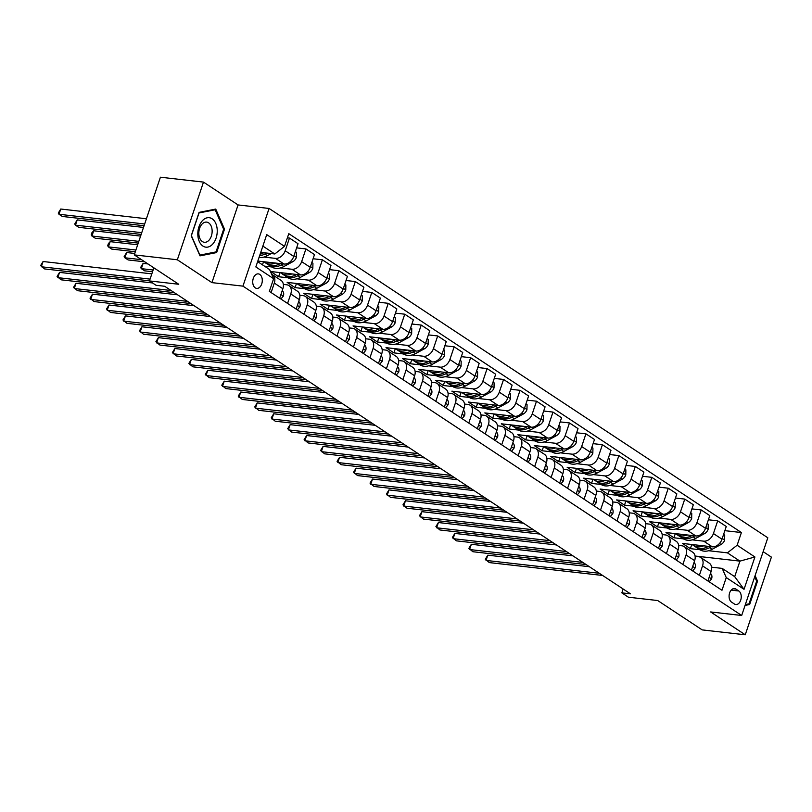 <?xml version="1.0" encoding="UTF-8"?>
<svg xmlns="http://www.w3.org/2000/svg" width="812" height="812" viewBox="0 0 812 812"><rect width="100%" height="100%" fill="white"/><g stroke="black" fill="none" stroke-linecap="round" stroke-linejoin="round"><path stroke-width="1.22" d="M255.242 287.854A7.298 4.74 96.5 0 0 256.683 288.392A7.298 4.74 96.5 0 0 262.032 282.82A7.298 4.74 96.5 0 0 259.769 274.415A7.298 4.74 96.5 0 0 258.328 273.888A7.298 4.74 96.5 0 0 252.989 279.46A7.298 4.74 96.5 0 0 255.242 287.854M203.487 182.101L160.411 177.209L134.264 254.887L177.341 259.779L211.932 282.627L242.94 286.139L269.087 208.461L238.068 204.939L203.487 182.101L177.341 259.779M242.94 286.139L741.681 615.476L767.817 537.788L269.087 208.461M741.681 615.476L710.662 611.954L745.254 634.791L771.4 557.113L763.148 551.663M745.254 634.791L702.187 629.899L657.71 600.535L628.427 597.216L621.84 592.861L630.457 593.836L164.653 286.26L156.046 285.286L149.449 280.932L178.741 284.261L134.264 254.887M738.808 590.994L735.905 589.076A7.075 4.598 96.5 0 0 734.515 588.558A7.075 4.598 96.5 0 0 729.338 593.958A7.075 4.598 96.5 0 0 731.521 602.098L734.424 604.016A7.075 4.598 96.5 0 0 735.814 604.534A7.075 4.598 96.5 0 0 740.991 599.134A7.075 4.598 96.5 0 0 738.808 590.994L731.155 590.131M737.134 545.238L754.916 556.981L744.036 589.319L726.253 577.576L722.183 568.39L734.698 576.662L739.935 561.122L727.41 552.85L737.134 545.238L741.407 532.54L288.788 233.663L284.515 246.361L274.791 253.973L262.855 246.097M257.627 261.637L269.564 269.513L273.624 278.699L269.351 291.396L721.98 590.273L726.253 577.576M273.624 278.699L255.841 266.945L266.722 234.617L284.515 246.361M153.864 267.828L149.449 280.932M623.139 589.004L621.84 592.861M695.082 556.027L739.935 561.122L754.916 556.981M722.183 568.39L711.596 567.192M287.58 303.434L290.767 293.974A9.125 6.587 -56.6 0 0 288.91 285.57A9.125 6.587 -56.6 0 0 286.707 284.789L283.347 284.403M304.053 314.315L307.24 304.845A9.125 6.587 -56.6 0 0 305.373 296.451A9.125 6.587 -56.6 0 0 303.18 295.669L299.821 295.284M320.527 325.186L323.714 315.726A9.125 6.587 -56.6 0 0 321.846 307.322A9.125 6.587 -56.6 0 0 319.644 306.54L316.294 306.165M337 336.067L340.187 326.597A9.125 6.587 -56.6 0 0 338.32 318.202A9.125 6.587 -56.6 0 0 336.117 317.421L332.758 317.035M353.464 346.937L356.651 337.477A9.125 6.587 -56.6 0 0 354.793 329.073A9.125 6.587 -56.6 0 0 352.591 328.292L349.231 327.916M369.937 357.818L373.124 348.348A9.125 6.587 -56.6 0 0 371.257 339.954A9.125 6.587 -56.6 0 0 369.064 339.172L365.704 338.787M386.41 368.689L389.598 359.229A9.125 6.587 -56.6 0 0 387.73 350.835A9.125 6.587 -56.6 0 0 385.527 350.043L382.178 349.667M402.884 379.569L406.071 370.099A9.125 6.587 -56.6 0 0 404.203 361.705A9.125 6.587 -56.6 0 0 402.001 360.924L398.641 360.538M419.347 390.44L422.534 380.98A9.125 6.587 -56.6 0 0 420.677 372.586A9.125 6.587 -56.6 0 0 418.474 371.794L415.115 371.419M435.821 401.321L439.008 391.851A9.125 6.587 -56.6 0 0 437.14 383.457A9.125 6.587 -56.6 0 0 434.948 382.675L431.588 382.29M452.294 412.202L455.481 402.732A9.125 6.587 -56.6 0 0 453.614 394.338A9.125 6.587 -56.6 0 0 451.411 393.546L448.062 393.17M468.768 423.072L471.955 413.612A9.125 6.587 -56.6 0 0 470.087 405.208A9.125 6.587 -56.6 0 0 467.885 404.427L464.525 404.041M485.231 433.953L488.418 424.483A9.125 6.587 -56.6 0 0 486.561 416.089A9.125 6.587 -56.6 0 0 484.358 415.308L480.998 414.922M501.704 444.824L504.891 435.364A9.125 6.587 -56.6 0 0 503.024 426.96A9.125 6.587 -56.6 0 0 500.831 426.178L497.472 425.803M518.178 455.705L521.365 446.235A9.125 6.587 -56.6 0 0 519.497 437.841A9.125 6.587 -56.6 0 0 517.295 437.059L513.945 436.673M534.651 466.575L537.838 457.115A9.125 6.587 -56.6 0 0 535.971 448.711A9.125 6.587 -56.6 0 0 533.768 447.93L530.409 447.554M551.115 477.456L554.302 467.986A9.125 6.587 -56.6 0 0 552.444 459.592A9.125 6.587 -56.6 0 0 550.242 458.81L546.882 458.425M567.588 488.327L570.775 478.867A9.125 6.587 -56.6 0 0 568.907 470.473A9.125 6.587 -56.6 0 0 566.715 469.681L563.355 469.306M584.061 499.207L587.249 489.737A9.125 6.587 -56.6 0 0 585.381 481.343A9.125 6.587 -56.6 0 0 583.178 480.562L579.829 480.176M600.535 510.078L603.722 500.618A9.125 6.587 -56.6 0 0 601.854 492.224A9.125 6.587 -56.6 0 0 599.652 491.433L596.292 491.057M616.998 520.959L620.185 511.489A9.125 6.587 -56.6 0 0 618.328 503.095A9.125 6.587 -56.6 0 0 616.125 502.313L612.766 501.928M633.472 531.84L636.659 522.37A9.125 6.587 -56.6 0 0 634.791 513.976A9.125 6.587 -56.6 0 0 632.599 513.184L629.239 512.808M649.945 542.71L653.132 533.251A9.125 6.587 -56.6 0 0 651.265 524.846A9.125 6.587 -56.6 0 0 649.062 524.065L645.713 523.679M666.419 553.591L669.606 544.121A9.125 6.587 -56.6 0 0 667.738 535.727A9.125 6.587 -56.6 0 0 665.535 534.946L662.176 534.56M682.882 564.462L686.069 555.002A9.125 6.587 -56.6 0 0 684.212 546.598A9.125 6.587 -56.6 0 0 682.009 545.816L678.649 545.441M699.355 575.343L702.542 565.873A9.125 6.587 -56.6 0 0 700.675 557.479A9.125 6.587 -56.6 0 0 698.482 556.697L695.123 556.311M691.773 544.487L690.373 548.648L699.903 549.734M708.663 550.729L727.41 552.85M690.373 548.648L682.466 543.431L712.276 546.811A9.125 6.587 -56.6 0 0 721.99 539.198L726.263 526.491L717.696 520.837L708.389 519.781M675.3 533.606L673.899 537.777L683.43 538.853M692.189 539.848L703.71 541.157A9.125 6.587 -56.6 0 0 713.423 533.545L717.696 520.837M673.899 537.777L665.992 532.55L695.803 535.94A9.125 6.587 -56.6 0 0 705.516 528.318L709.789 515.62L701.233 509.966L691.925 508.901M658.837 522.735L657.436 526.897L666.957 527.983M675.716 528.977L687.236 530.277A9.125 6.587 -56.6 0 0 696.95 522.664L701.233 509.966M657.436 526.897L649.529 521.68L679.329 525.059A9.125 6.587 -56.6 0 0 689.043 517.447L693.326 504.739L684.76 499.086L675.452 498.03M642.363 511.854L640.962 516.016L650.483 517.102M659.242 518.097L670.763 519.406A9.125 6.587 -56.6 0 0 680.486 511.793L684.76 499.086M640.962 516.016L633.055 510.799L662.856 514.189A9.125 6.587 -56.6 0 0 672.58 506.566L676.853 493.869L668.286 488.215L658.979 487.149M625.89 500.984L624.489 505.145L634.02 506.221M642.769 507.216L654.289 508.525A9.125 6.587 -56.6 0 0 664.013 500.913L668.286 488.215M624.489 505.145L616.582 499.928L646.393 503.308A9.125 6.587 -56.6 0 0 656.106 495.696L660.379 482.988L651.813 477.334L642.505 476.279M609.416 490.103L608.015 494.264L617.546 495.35M626.306 496.345L637.826 497.654A9.125 6.587 -56.6 0 0 647.54 490.032L651.813 477.334M608.015 494.264L600.109 489.047L629.919 492.427A9.125 6.587 -56.6 0 0 639.633 484.815L643.906 472.117L635.349 466.453L626.042 465.398M592.953 479.232L591.552 483.394L601.073 484.47M609.832 485.464L621.353 486.774A9.125 6.587 -56.6 0 0 631.066 479.161L635.349 466.453M591.552 483.394L583.645 478.166L613.446 481.557A9.125 6.587 -56.6 0 0 623.159 473.944L627.443 461.236L618.876 455.583L609.568 454.527M576.479 468.351L575.079 472.513L584.599 473.599M593.359 474.594L604.879 475.903A9.125 6.587 -56.6 0 0 614.603 468.28L618.876 455.583M575.079 472.513L567.172 467.296L596.972 470.676A9.125 6.587 -56.6 0 0 606.696 463.063L610.969 450.366L602.402 444.702L593.095 443.646M560.006 457.471L558.605 461.642L568.136 462.718M576.885 463.713L588.406 465.022A9.125 6.587 -56.6 0 0 598.129 457.41L602.402 444.702M558.605 461.642L550.698 456.415L580.509 459.805A9.125 6.587 -56.6 0 0 590.222 452.182L594.496 439.485L585.929 433.831L576.621 432.776M543.532 446.6L542.132 450.761L551.663 451.848M560.422 452.842L571.942 454.152A9.125 6.587 -56.6 0 0 581.656 446.529L585.929 433.831M542.132 450.761L534.225 445.544L564.035 448.924A9.125 6.587 -56.6 0 0 573.749 441.312L578.022 428.604L569.466 422.95L560.158 421.895M527.069 435.719L525.668 439.891L535.189 440.967M543.949 441.961L555.469 443.271A9.125 6.587 -56.6 0 0 565.182 435.658L569.466 422.95M525.668 439.891L517.762 434.664L547.562 438.054A9.125 6.587 -56.6 0 0 557.276 430.431L561.559 417.733L552.992 412.08L543.685 411.024M510.596 424.849L509.195 429.01L518.716 430.096M527.475 431.091L538.995 432.39A9.125 6.587 -56.6 0 0 548.719 424.777L552.992 412.08M509.195 429.01L501.288 423.793L531.089 427.173A9.125 6.587 -56.6 0 0 540.812 419.56L545.085 406.853L536.519 401.199L527.211 400.143M494.122 413.968L492.722 418.129L502.252 419.215M511.002 420.21L522.522 421.519A9.125 6.587 -56.6 0 0 532.246 413.907L536.519 401.199M492.722 418.129L484.815 412.912L514.625 416.302A9.125 6.587 -56.6 0 0 524.339 408.68L528.612 395.982L520.045 390.328L510.738 389.263M477.649 403.097L476.248 407.259L485.779 408.345M494.538 409.339L506.059 410.639A9.125 6.587 -56.6 0 0 515.772 403.026L520.045 390.328M476.248 407.259L468.341 402.041L498.152 405.421A9.125 6.587 -56.6 0 0 507.865 397.809L512.139 385.101L503.582 379.448L494.275 378.392M461.186 392.216L459.785 396.378L469.306 397.464M478.065 398.459L489.585 399.768A9.125 6.587 -56.6 0 0 499.299 392.155L503.582 379.448M459.785 396.378L451.878 391.161L481.678 394.541A9.125 6.587 -56.6 0 0 491.392 386.928L495.675 374.23L487.109 368.567L477.801 367.511M444.712 381.346L443.311 385.507L452.832 386.583M461.592 387.578L473.112 388.887A9.125 6.587 -56.6 0 0 482.835 381.275L487.109 368.567M443.311 385.507L435.405 380.29L465.205 383.67A9.125 6.587 -56.6 0 0 474.929 376.057L479.202 363.35L470.635 357.696L461.328 356.641M428.239 370.465L426.838 374.626L436.369 375.712M445.118 376.707L456.638 378.016A9.125 6.587 -56.6 0 0 466.362 370.394L470.635 357.696M426.838 374.626L418.931 369.409L448.742 372.789A9.125 6.587 -56.6 0 0 458.455 365.177L462.728 352.479L454.162 346.815L444.854 345.76M411.765 359.594L410.364 363.756L419.895 364.832M428.655 365.826L440.175 367.136A9.125 6.587 -56.6 0 0 449.889 359.523L454.162 346.815M410.364 363.756L402.458 358.528L432.268 361.919A9.125 6.587 -56.6 0 0 441.982 354.306L446.255 341.598L437.698 335.945L428.391 334.889M395.302 348.713L393.901 352.875L403.422 353.961M412.181 354.956L423.702 356.265A9.125 6.587 -56.6 0 0 433.415 348.642L437.698 335.945M393.901 352.875L385.994 347.658L415.795 351.038A9.125 6.587 -56.6 0 0 425.508 343.425L429.792 330.728L421.225 325.064L411.917 324.008M378.828 337.833L377.428 342.004L386.948 343.08M395.708 344.075L407.228 345.384A9.125 6.587 -56.6 0 0 416.952 337.772L421.225 325.064M377.428 342.004L369.521 336.777L399.321 340.167A9.125 6.587 -56.6 0 0 409.045 332.544L413.318 319.847L404.752 314.193L395.444 313.138M362.355 326.962L360.954 331.123L370.475 332.209M379.234 333.204L390.755 334.514A9.125 6.587 -56.6 0 0 400.478 326.891L404.752 314.193M360.954 331.123L353.047 325.906L382.858 329.286A9.125 6.587 -56.6 0 0 392.572 321.674L396.845 308.966L388.278 303.312L378.971 302.257M345.882 316.081L344.481 320.253L354.012 321.329M362.771 322.323L374.291 323.633A9.125 6.587 -56.6 0 0 384.005 316.02L388.278 303.312M344.481 320.253L336.574 315.026L366.385 318.416A9.125 6.587 -56.6 0 0 376.098 310.793L380.371 298.095L371.805 292.442L362.507 291.386M329.418 305.21L328.018 309.372L337.538 310.458M346.298 311.453L357.818 312.752A9.125 6.587 -56.6 0 0 367.531 305.139L371.805 292.442M328.018 309.372L320.111 304.155L349.911 307.535A9.125 6.587 -56.6 0 0 359.625 299.922L363.908 287.215L355.341 281.561L346.034 280.505M312.945 294.33L311.544 298.491L321.065 299.577M329.824 300.572L341.344 301.881A9.125 6.587 -56.6 0 0 351.068 294.269L355.341 281.561M311.544 298.491L303.637 293.274L333.438 296.664A9.125 6.587 -56.6 0 0 343.161 289.042L347.434 276.344L338.868 270.69L329.56 269.625M296.471 283.459L295.071 287.621L304.591 288.707M313.351 289.691L324.871 291A9.125 6.587 -56.6 0 0 334.595 283.388L338.868 270.69M295.071 287.621L287.164 282.403L316.974 285.783A9.125 6.587 -56.6 0 0 326.688 278.171L330.961 265.463L322.394 259.81L313.087 258.754M279.998 272.578L278.597 276.74L288.128 277.826M296.887 278.82L308.408 280.13A9.125 6.587 -56.6 0 0 318.121 272.517L322.394 259.81M278.597 276.74L270.69 271.523L300.501 274.903A9.125 6.587 -56.6 0 0 310.214 267.29L314.488 254.592L305.921 248.929L296.624 247.873M264.438 266.133L271.655 266.945M280.414 267.94L291.934 269.249A9.125 6.587 -56.6 0 0 301.648 261.637L305.921 248.929M257.82 261.058L284.027 264.032A9.125 6.587 -56.6 0 0 293.741 256.419L298.024 243.712L289.458 238.058L287.387 237.825M263.941 257.069L275.461 258.378A9.125 6.587 -56.6 0 0 285.185 250.756L289.458 238.058M260.743 252.38L274.791 253.973M707.922 580.996L711.109 571.526A9.125 6.587 -56.6 0 0 709.241 563.132L700.675 557.479M741.407 532.54L724.862 530.662M691.448 570.115L694.636 560.656A9.125 6.587 -56.6 0 0 692.778 552.261L684.212 546.598M674.985 559.245L678.162 549.775A9.125 6.587 -56.6 0 0 676.305 541.381L667.738 535.727M658.512 548.364L661.699 538.904A9.125 6.587 -56.6 0 0 659.831 530.5L651.265 524.846M642.038 537.493L645.225 528.023A9.125 6.587 -56.6 0 0 643.358 519.629L634.791 513.976M625.565 526.612L628.752 517.153A9.125 6.587 -56.6 0 0 626.894 508.748L618.328 503.095M609.101 515.742L612.278 506.272A9.125 6.587 -56.6 0 0 610.421 497.878L601.854 492.224M592.628 504.861L595.815 495.401A9.125 6.587 -56.6 0 0 593.948 486.997L585.381 481.343M576.155 493.99L579.342 484.52A9.125 6.587 -56.6 0 0 577.474 476.126L568.907 470.473M559.681 483.11L562.868 473.64A9.125 6.587 -56.6 0 0 561.011 465.246L552.444 459.592M543.218 472.229L546.395 462.769A9.125 6.587 -56.6 0 0 544.537 454.375L535.971 448.711M526.744 461.358L529.932 451.888A9.125 6.587 -56.6 0 0 528.064 443.494L519.497 437.841M510.271 450.477L513.458 441.017A9.125 6.587 -56.6 0 0 511.59 432.623L503.024 426.96M493.797 439.607L496.985 430.137A9.125 6.587 -56.6 0 0 495.127 421.743L486.561 416.089M477.334 428.726L480.511 419.266A9.125 6.587 -56.6 0 0 478.654 410.862L470.087 405.208M460.861 417.855L464.048 408.385A9.125 6.587 -56.6 0 0 462.18 399.991L453.614 394.338M444.387 406.974L447.574 397.515A9.125 6.587 -56.6 0 0 445.707 389.11L437.14 383.457M427.914 396.104L431.101 386.634A9.125 6.587 -56.6 0 0 429.243 378.24L420.677 372.586M411.451 385.223L414.627 375.763A9.125 6.587 -56.6 0 0 412.77 367.359L404.203 361.705M394.977 374.352L398.164 364.882A9.125 6.587 -56.6 0 0 396.297 356.488L387.73 350.835M378.504 363.471L381.691 354.002A9.125 6.587 -56.6 0 0 379.823 345.607L371.257 339.954M362.03 352.591L365.217 343.131A9.125 6.587 -56.6 0 0 363.36 334.737L354.793 329.073M345.567 341.72L348.744 332.25A9.125 6.587 -56.6 0 0 346.886 323.856L338.32 318.202M329.093 330.839L332.281 321.379A9.125 6.587 -56.6 0 0 330.413 312.985L321.846 307.322M312.62 319.969L315.807 310.499A9.125 6.587 -56.6 0 0 313.94 302.105L305.373 296.451M296.147 309.088L299.334 299.628A9.125 6.587 -56.6 0 0 297.476 291.224L288.91 285.57M263.535 261.708L262.479 264.834M279.673 298.217L282.86 288.747A9.125 6.587 -56.6 0 0 281.003 280.353L272.436 274.7A9.125 6.587 -56.6 0 0 271.675 274.294M271.117 292.564L274.304 283.094A9.125 6.587 -56.6 0 0 272.436 274.7M734.698 576.662L744.036 589.319M745.061 605.427L749.649 604.514L757.525 581.118L755.099 575.586M211.932 282.627L238.068 204.939M191.216 235.774L199.996 255.861L216.652 252.562L224.518 229.167L215.738 209.07L199.092 212.379L191.216 235.774M756.581 581.016L757.525 581.118M747.121 604.229L749.649 604.514M223.584 229.065L224.518 229.167M214.124 252.278L216.652 252.562M709.16 581.808L711.606 578.824A6.049 4.364 -56.6 0 0 711.079 574.033L710.5 573.323M589.36 566.705L487.799 555.175L486.033 560.422L599.327 573.282M487.799 555.175L485.312 559.245L489.331 562.594L602.626 575.464M703.669 545.837A17.448 12.596 123.4 0 1 693.174 545.288A17.448 12.596 123.4 0 1 692.179 544.527M723.604 534.387L724.71 535.118L724.608 540.183A6.049 4.364 123.4 0 1 721.015 544.497L712.083 549.328A17.448 12.596 123.4 0 1 699.761 549.643L697.254 547.988A17.448 12.596 -56.6 0 0 709.587 547.674L711.373 546.709M708.47 546.385L708.003 546.628A17.448 12.596 123.4 0 1 695.671 546.943L693.174 545.288M696.493 547.42A17.448 12.596 -56.6 0 0 697.254 547.988M692.687 570.938L695.143 567.943A6.049 4.364 -56.6 0 0 694.605 563.163L694.037 562.442M572.886 555.824L471.336 544.294L469.569 549.541L582.854 562.411M471.336 544.294L468.849 548.364L472.858 551.724L586.152 564.584M676.213 560.057L678.67 557.062A6.049 4.364 -56.6 0 0 678.142 552.282L677.563 551.571M556.423 544.953L454.862 533.423L453.096 538.671L566.39 551.531M454.862 533.423L452.375 537.493L456.385 540.843L569.679 553.713M659.74 549.186L662.196 546.192A6.049 4.364 -56.6 0 0 661.668 541.411L661.09 540.691M539.95 534.073L438.389 522.542L436.623 527.79L549.917 540.66M438.389 522.542L435.902 526.612L439.921 529.972L553.205 542.832M687.196 534.956A17.448 12.596 123.4 0 1 676.701 534.418A17.448 12.596 123.4 0 1 675.706 533.657M707.14 523.517L708.237 524.237L708.135 529.312A6.049 4.364 123.4 0 1 704.552 533.626L695.62 538.457A17.448 12.596 123.4 0 1 683.288 538.762L680.791 537.108A17.448 12.596 -56.6 0 0 693.113 536.803L694.899 535.839M691.997 535.504L691.53 535.758A17.448 12.596 123.4 0 1 679.208 536.072L676.701 534.418M680.02 536.549A17.448 12.596 -56.6 0 0 680.791 537.108M670.722 524.085A17.448 12.596 123.4 0 1 660.227 523.537A17.448 12.596 123.4 0 1 659.232 522.776M690.667 512.636L691.763 513.367L691.672 518.432A6.049 4.364 123.4 0 1 688.079 522.745L679.147 527.577A17.448 12.596 123.4 0 1 666.814 527.891L664.317 526.237A17.448 12.596 -56.6 0 0 676.64 525.922L678.426 524.958M675.523 524.623L675.056 524.877A17.448 12.596 123.4 0 1 662.734 525.191L660.227 523.537M663.556 525.668A17.448 12.596 -56.6 0 0 664.317 526.237M654.259 513.204A17.448 12.596 123.4 0 1 643.764 512.666A17.448 12.596 123.4 0 1 642.769 511.905M674.193 501.765L675.29 502.486L675.198 507.561A6.049 4.364 123.4 0 1 671.605 511.875L662.673 516.696A17.448 12.596 123.4 0 1 650.351 517.011L647.844 515.356A17.448 12.596 -56.6 0 0 660.166 515.052L661.953 514.077M659.05 513.752L658.593 514.006A17.448 12.596 123.4 0 1 646.261 514.311L643.764 512.666M647.083 514.798A17.448 12.596 -56.6 0 0 647.844 515.356M643.277 538.305L645.723 535.311A6.049 4.364 -56.6 0 0 645.195 530.53L644.616 529.82M523.476 523.202L421.915 511.672L420.149 516.919L533.443 529.779M421.915 511.672L419.428 515.742L423.448 519.091L536.742 531.951M637.785 502.334A17.448 12.596 123.4 0 1 627.29 501.786A17.448 12.596 123.4 0 1 626.296 501.024M657.72 490.884L658.826 491.615L658.725 496.68A6.049 4.364 123.4 0 1 655.132 500.994L646.2 505.825A17.448 12.596 123.4 0 1 633.878 506.14L631.371 504.485A17.448 12.596 -56.6 0 0 643.703 504.171L645.489 503.207M642.586 502.872L642.119 503.125A17.448 12.596 123.4 0 1 629.787 503.44L627.29 501.786M630.609 503.917A17.448 12.596 -56.6 0 0 631.371 504.485M754.713 576.733L756.662 581.189L749.029 603.854L745.345 604.585M212.115 218.783A14.829 9.632 96.5 0 0 198.96 226.771A14.829 9.632 96.5 0 0 202.929 246.077A14.829 9.632 96.5 0 0 216.093 238.089A14.829 9.632 96.5 0 0 212.115 218.783M208.633 222.853A10.15 6.597 96.5 0 0 206.634 222.112A10.15 6.597 96.5 0 0 199.194 229.857A10.15 6.597 96.5 0 0 202.34 241.54A10.15 6.597 96.5 0 0 204.34 242.28A10.15 6.597 96.5 0 0 211.78 234.536A10.15 6.597 96.5 0 0 208.633 222.853M216.033 251.903L199.894 255.1L191.388 235.632L199.021 212.957L215.15 209.76L223.655 229.228L216.033 251.903M213.323 209.557L215.15 209.76M626.803 527.424L629.259 524.44A6.049 4.364 -56.6 0 0 628.721 519.66L628.153 518.939M507.003 512.321L405.452 500.791L403.686 506.038L516.97 518.909M405.452 500.791L402.965 504.861L406.974 508.21L520.269 521.081M610.33 516.554L612.786 513.56A6.049 4.364 -56.6 0 0 612.258 508.779L611.68 508.068M490.539 501.451L388.978 489.92L387.212 495.168L500.507 508.028M388.978 489.92L386.492 493.99L390.501 497.34L503.795 510.2M593.856 505.673L596.312 502.689A6.049 4.364 -56.6 0 0 595.785 497.908L595.206 497.188M474.066 490.57L372.505 479.039L370.739 484.287L484.033 497.157M372.505 479.039L370.018 483.11L374.038 486.459L487.322 499.329M577.393 494.802L579.839 491.808A6.049 4.364 -56.6 0 0 579.311 487.027L578.733 486.307M457.592 479.699L356.032 468.159L354.265 473.416L467.56 486.276M356.032 468.159L353.545 472.239L357.564 475.588L470.858 488.448M560.919 483.922L563.376 480.937A6.049 4.364 -56.6 0 0 562.838 476.157L562.269 475.436M441.119 468.818L339.568 457.288L337.802 462.535L451.086 475.396M339.568 457.288L337.082 461.358L341.091 464.708L454.385 477.578M621.312 491.453A17.448 12.596 123.4 0 1 610.817 490.905A17.448 12.596 123.4 0 1 609.822 490.154M641.257 480.014L642.353 480.734L642.251 485.809A6.049 4.364 123.4 0 1 638.668 490.123L629.736 494.944A17.448 12.596 123.4 0 1 617.404 495.259L614.907 493.605A17.448 12.596 -56.6 0 0 627.229 493.29L629.016 492.326M626.113 492.001L625.646 492.255A17.448 12.596 123.4 0 1 613.324 492.559L610.817 490.905M614.136 493.046A17.448 12.596 -56.6 0 0 614.907 493.605M604.838 480.582A17.448 12.596 123.4 0 1 594.343 480.034A17.448 12.596 123.4 0 1 593.349 479.273M624.783 469.133L625.879 469.864L625.788 474.929A6.049 4.364 123.4 0 1 622.195 479.242L613.263 484.074A17.448 12.596 123.4 0 1 600.931 484.388L598.434 482.734A17.448 12.596 -56.6 0 0 610.756 482.419L612.542 481.455M609.639 481.12L609.173 481.374A17.448 12.596 123.4 0 1 596.85 481.689L594.343 480.034M597.673 482.166A17.448 12.596 -56.6 0 0 598.434 482.734M588.375 469.701A17.448 12.596 123.4 0 1 577.88 469.153A17.448 12.596 123.4 0 1 576.885 468.402M608.31 458.262L609.406 458.983L609.315 464.058A6.049 4.364 123.4 0 1 605.722 468.372L596.79 473.193A17.448 12.596 123.4 0 1 584.467 473.508L581.96 471.853A17.448 12.596 -56.6 0 0 594.282 471.539L596.069 470.574M593.166 470.249L592.709 470.503A17.448 12.596 123.4 0 1 580.377 470.808L577.88 469.153M581.199 471.295A17.448 12.596 -56.6 0 0 581.96 471.853M571.902 458.831A17.448 12.596 123.4 0 1 561.407 458.283A17.448 12.596 123.4 0 1 560.412 457.521M591.836 447.382L592.943 448.112L592.841 453.177A6.049 4.364 123.4 0 1 589.248 457.491L580.316 462.322A17.448 12.596 123.4 0 1 567.994 462.627L565.487 460.983A17.448 12.596 -56.6 0 0 577.819 460.668L579.606 459.704M576.703 459.369L576.236 459.622A17.448 12.596 123.4 0 1 563.904 459.937L561.407 458.283M564.726 460.414A17.448 12.596 -56.6 0 0 565.487 460.983M555.428 447.95A17.448 12.596 123.4 0 1 544.933 447.402A17.448 12.596 123.4 0 1 543.938 446.641M575.363 436.501L576.469 437.232L576.368 442.296A6.049 4.364 123.4 0 1 572.785 446.61L563.853 451.442A17.448 12.596 123.4 0 1 551.521 451.756L549.024 450.102A17.448 12.596 -56.6 0 0 561.346 449.787L563.132 448.823M560.229 448.498L559.762 448.742A17.448 12.596 123.4 0 1 547.44 449.056L544.933 447.402M548.252 449.543A17.448 12.596 -56.6 0 0 549.024 450.102M544.446 473.051L546.902 470.057A6.049 4.364 -56.6 0 0 546.374 465.276L545.796 464.555M424.656 457.938L323.095 446.407L321.329 451.655L434.623 464.525M323.095 446.407L320.608 450.487L324.617 453.837L437.912 466.697M538.955 437.069A17.448 12.596 123.4 0 1 528.46 436.531A17.448 12.596 123.4 0 1 527.465 435.77M558.9 425.63L559.996 426.361L559.904 431.426A6.049 4.364 123.4 0 1 556.311 435.739L547.379 440.571A17.448 12.596 123.4 0 1 535.047 440.875L532.55 439.221A17.448 12.596 -56.6 0 0 544.872 438.916L546.659 437.952M543.756 437.617L543.289 437.871A17.448 12.596 123.4 0 1 530.967 438.186L528.46 436.531M531.789 438.663A17.448 12.596 -56.6 0 0 532.55 439.221M527.973 462.17L530.429 459.186A6.049 4.364 -56.6 0 0 529.901 454.395L529.322 453.685M408.182 447.067L306.621 435.536L304.855 440.784L418.15 453.644M306.621 435.536L304.135 439.607L308.154 442.956L421.438 455.826M522.492 426.198A17.448 12.596 123.4 0 1 511.996 425.65A17.448 12.596 123.4 0 1 511.002 424.889M542.426 414.749L543.522 415.48L543.431 420.545A6.049 4.364 123.4 0 1 539.838 424.859L530.906 429.69A17.448 12.596 123.4 0 1 518.584 430.005L516.077 428.35A17.448 12.596 -56.6 0 0 528.399 428.036L530.185 427.071M527.282 426.747L526.826 426.99A17.448 12.596 123.4 0 1 514.493 427.305L511.996 425.65M515.315 427.782A17.448 12.596 -56.6 0 0 516.077 428.35M511.509 451.299L513.955 448.305A6.049 4.364 -56.6 0 0 513.428 443.525L512.849 442.804M391.709 436.186L290.148 424.656L288.382 429.903L401.676 442.773M290.148 424.656L287.661 428.726L291.681 432.085L404.975 444.946M506.018 415.318A17.448 12.596 123.4 0 1 495.523 414.78A17.448 12.596 123.4 0 1 494.528 414.018M525.953 403.879L527.059 404.599L526.958 409.674A6.049 4.364 123.4 0 1 523.364 413.988L514.432 418.819A17.448 12.596 123.4 0 1 502.11 419.124L499.603 417.469A17.448 12.596 -56.6 0 0 511.936 417.165L513.722 416.191M510.819 415.866L510.352 416.12A17.448 12.596 123.4 0 1 498.02 416.434L495.523 414.78M498.842 416.911A17.448 12.596 -56.6 0 0 499.603 417.469M495.036 440.419L497.482 437.424A6.049 4.364 -56.6 0 0 496.954 432.644L496.386 431.933M375.235 425.315L273.685 413.785L271.918 419.033L385.203 431.893M273.685 413.785L271.198 417.855L275.207 421.205L388.501 434.075M489.545 404.447A17.448 12.596 123.4 0 1 479.05 403.899A17.448 12.596 123.4 0 1 478.055 403.138M509.479 392.998L510.586 393.729L510.484 398.793A6.049 4.364 123.4 0 1 506.901 403.107L497.969 407.939A17.448 12.596 123.4 0 1 485.637 408.253L483.13 406.599A17.448 12.596 -56.6 0 0 495.462 406.284L497.248 405.32M494.346 404.985L493.879 405.239A17.448 12.596 123.4 0 1 481.557 405.553L479.05 403.899M482.369 406.03A17.448 12.596 -56.6 0 0 483.13 406.599M478.562 429.548L481.019 426.554A6.049 4.364 -56.6 0 0 480.491 421.773L479.912 421.052M358.772 414.435L257.211 402.904L255.445 408.152L368.739 421.022M257.211 402.904L254.724 406.974L258.734 410.334L372.028 423.194M473.071 393.566A17.448 12.596 123.4 0 1 462.576 393.028A17.448 12.596 123.4 0 1 461.581 392.267M493.016 382.127L494.112 382.848L494.021 387.923A6.049 4.364 123.4 0 1 490.428 392.237L481.496 397.058A17.448 12.596 123.4 0 1 469.163 397.372L466.667 395.718A17.448 12.596 -56.6 0 0 478.989 395.414L480.775 394.439M477.872 394.114L477.405 394.368A17.448 12.596 123.4 0 1 465.083 394.673L462.576 393.028M465.905 395.16A17.448 12.596 -56.6 0 0 466.667 395.718M462.089 418.667L464.545 415.673A6.049 4.364 -56.6 0 0 464.017 410.892L463.439 410.182M342.299 403.564L240.738 392.034L238.972 397.281L352.266 410.141M240.738 392.034L238.251 396.104L242.27 399.453L355.554 412.313M456.608 382.696A17.448 12.596 123.4 0 1 446.113 382.147A17.448 12.596 123.4 0 1 445.118 381.386M476.542 371.246L477.639 371.977L477.547 377.042A6.049 4.364 123.4 0 1 473.954 381.356L465.022 386.187A17.448 12.596 123.4 0 1 452.7 386.502L450.193 384.847A17.448 12.596 -56.6 0 0 462.515 384.533L464.302 383.568M461.399 383.234L460.942 383.487A17.448 12.596 123.4 0 1 448.61 383.802L446.113 382.147M449.432 384.279A17.448 12.596 -56.6 0 0 450.193 384.847M445.626 407.786L448.072 404.802A6.049 4.364 -56.6 0 0 447.544 400.022L446.965 399.301M325.825 392.683L224.264 381.153L222.498 386.4L335.792 399.271M224.264 381.153L221.777 385.223L225.797 388.572L339.091 401.443M429.152 396.916L431.598 393.921A6.049 4.364 -56.6 0 0 431.07 389.141L430.502 388.43M309.352 381.813L207.801 370.272L206.035 375.53L319.319 388.39M207.801 370.272L205.314 374.352L209.323 377.702L322.618 390.562M412.679 386.035L415.135 383.051A6.049 4.364 -56.6 0 0 414.607 378.27L414.029 377.55M292.888 370.932L191.327 359.401L189.561 364.649L302.856 377.519M191.327 359.401L188.841 363.471L192.85 366.821L306.144 379.691M396.205 375.164L398.662 372.17A6.049 4.364 -56.6 0 0 398.134 367.389L397.555 366.669M276.415 360.061L174.854 348.521L173.088 353.778L286.382 366.638M174.854 348.521L172.367 352.601L176.387 355.95L289.671 368.81M379.742 364.283L382.188 361.299A6.049 4.364 -56.6 0 0 381.66 356.519L381.082 355.798M259.942 349.18L158.381 337.65L156.614 342.897L269.909 355.757M158.381 337.65L155.894 341.72L159.913 345.07L273.208 357.94M363.268 353.413L365.715 350.419A6.049 4.364 -56.6 0 0 365.187 345.638L364.618 344.917M243.468 338.299L141.917 326.769L140.151 332.017L253.435 344.887M141.917 326.769L139.431 330.849L143.44 334.199L256.734 347.059M346.795 342.532L349.251 339.548A6.049 4.364 -56.6 0 0 348.724 334.757L348.145 334.047M227.005 327.429L125.444 315.898L123.678 321.146L236.972 334.006M125.444 315.898L122.957 319.969L126.966 323.318L240.261 336.188M330.322 331.661L332.778 328.667A6.049 4.364 -56.6 0 0 332.25 323.887L331.672 323.166M210.531 316.548L108.97 305.018L107.204 310.265L220.499 323.135M108.97 305.018L106.484 309.088L110.503 312.447L223.787 325.307M440.134 371.815A17.448 12.596 123.4 0 1 429.639 371.267A17.448 12.596 123.4 0 1 428.645 370.516M460.069 360.376L461.175 361.096L461.074 366.171A6.049 4.364 123.4 0 1 457.481 370.485L448.549 375.306A17.448 12.596 123.4 0 1 436.227 375.621L433.72 373.967A17.448 12.596 -56.6 0 0 446.052 373.652L447.838 372.688M444.935 372.363L444.468 372.617A17.448 12.596 123.4 0 1 432.136 372.921L429.639 371.267M432.958 373.408A17.448 12.596 -56.6 0 0 433.72 373.967M423.661 360.944A17.448 12.596 123.4 0 1 413.166 360.396A17.448 12.596 123.4 0 1 412.171 359.635M443.596 349.495L444.702 350.226L444.6 355.291A6.049 4.364 123.4 0 1 441.017 359.604L432.085 364.436A17.448 12.596 123.4 0 1 419.753 364.75L417.246 363.096A17.448 12.596 -56.6 0 0 429.578 362.781L431.365 361.817M428.462 361.482L427.995 361.736A17.448 12.596 123.4 0 1 415.673 362.05L413.166 360.396M416.485 362.528A17.448 12.596 -56.6 0 0 417.246 363.096M407.188 350.063A17.448 12.596 123.4 0 1 396.692 349.515A17.448 12.596 123.4 0 1 395.698 348.764M427.132 338.624L428.228 339.345L428.137 344.42A6.049 4.364 123.4 0 1 424.544 348.734L415.612 353.555A17.448 12.596 123.4 0 1 403.28 353.87L400.783 352.215A17.448 12.596 -56.6 0 0 413.105 351.9L414.891 350.936M411.988 350.611L411.522 350.865A17.448 12.596 123.4 0 1 399.2 351.17L396.692 349.515M400.022 351.657A17.448 12.596 -56.6 0 0 400.783 352.215M390.724 339.193A17.448 12.596 123.4 0 1 380.229 338.645A17.448 12.596 123.4 0 1 379.234 337.883M410.659 327.743L411.755 328.474L411.664 333.539A6.049 4.364 123.4 0 1 408.071 337.853L399.139 342.684A17.448 12.596 123.4 0 1 386.816 342.989L384.309 341.344A17.448 12.596 -56.6 0 0 396.632 341.03L398.418 340.066M395.515 339.731L395.058 339.984A17.448 12.596 123.4 0 1 382.726 340.299L380.229 338.645M383.548 340.776A17.448 12.596 -56.6 0 0 384.309 341.344M374.251 328.312A17.448 12.596 123.4 0 1 363.756 327.764A17.448 12.596 123.4 0 1 362.761 327.003M394.185 316.863L395.292 317.593L395.19 322.658A6.049 4.364 123.4 0 1 391.597 326.972L382.665 331.803A17.448 12.596 123.4 0 1 370.343 332.118L367.836 330.464A17.448 12.596 -56.6 0 0 380.168 330.149L381.955 329.185M379.052 328.86L378.585 329.104A17.448 12.596 123.4 0 1 366.253 329.418L363.756 327.764M367.075 329.905A17.448 12.596 -56.6 0 0 367.836 330.464M357.777 317.431A17.448 12.596 123.4 0 1 347.282 316.893A17.448 12.596 123.4 0 1 346.288 316.132M377.712 305.992L378.818 306.723L378.717 311.788A6.049 4.364 123.4 0 1 375.134 316.101L366.202 320.933A17.448 12.596 123.4 0 1 353.87 321.237L351.363 319.583A17.448 12.596 -56.6 0 0 363.695 319.278L365.481 318.314M362.578 317.979L362.111 318.233A17.448 12.596 123.4 0 1 349.789 318.548L347.282 316.893M350.601 319.025A17.448 12.596 -56.6 0 0 351.363 319.583M341.304 306.56A17.448 12.596 123.4 0 1 330.809 306.012A17.448 12.596 123.4 0 1 329.814 305.251M361.249 295.111L362.345 295.842L362.253 300.907A6.049 4.364 123.4 0 1 358.66 305.221L349.728 310.052A17.448 12.596 123.4 0 1 337.396 310.367L334.899 308.712A17.448 12.596 -56.6 0 0 347.221 308.398L349.008 307.433M346.105 307.109L345.638 307.352A17.448 12.596 123.4 0 1 333.316 307.667L330.809 306.012M148.007 263.961L143.105 263.403L141.339 268.66L144.637 270.832L152.554 271.726M334.138 308.144A17.448 12.596 -56.6 0 0 334.899 308.712M153.133 269.99L141.339 268.66L140.618 267.483L143.105 263.403M324.841 295.68A17.448 12.596 123.4 0 1 314.345 295.142A17.448 12.596 123.4 0 1 313.351 294.38M344.775 284.241L345.871 284.961L345.78 290.036A6.049 4.364 123.4 0 1 342.187 294.35L333.255 299.181A17.448 12.596 123.4 0 1 320.933 299.486L318.426 297.831A17.448 12.596 -56.6 0 0 330.748 297.527L332.534 296.553M329.631 296.228L329.175 296.481A17.448 12.596 123.4 0 1 316.842 296.796L314.345 295.142M134.751 253.456L126.631 252.532L124.865 257.78L128.164 259.952L144.8 261.84M317.665 297.273A17.448 12.596 -56.6 0 0 318.426 297.831M141.501 259.667L124.865 257.78L124.145 256.602L126.631 252.532M313.858 320.781L316.304 317.786A6.049 4.364 -56.6 0 0 315.777 313.006L315.198 312.295M194.058 305.677L92.497 294.147L90.731 299.395L204.025 312.255M92.497 294.147L90.01 298.217L94.03 301.567L207.324 314.437M308.367 284.809A17.448 12.596 123.4 0 1 297.872 284.261A17.448 12.596 123.4 0 1 296.877 283.5M328.302 273.36L329.408 274.091L329.307 279.155A6.049 4.364 123.4 0 1 325.713 283.469L316.781 288.301A17.448 12.596 123.4 0 1 304.459 288.615L301.952 286.961A17.448 12.596 -56.6 0 0 314.285 286.646L316.071 285.682M313.168 285.347L312.701 285.601A17.448 12.596 123.4 0 1 300.369 285.915L297.872 284.261M137.675 244.777L110.168 241.651L108.402 246.899L111.691 249.081L135.32 251.761M301.191 286.392A17.448 12.596 -56.6 0 0 301.952 286.961M135.909 250.025L108.402 246.899L107.681 245.731L108.382 243.63L110.168 241.651M297.385 309.91L299.831 306.916A6.049 4.364 -56.6 0 0 299.303 302.135L298.735 301.414M177.584 294.797L76.034 283.266L74.268 288.514L187.552 301.384M76.034 283.266L73.547 287.336L77.556 290.696L190.85 303.556M291.894 273.928A17.448 12.596 123.4 0 1 281.399 273.39A17.448 12.596 123.4 0 1 280.404 272.629M311.828 262.489L312.935 263.21L312.833 268.285A6.049 4.364 123.4 0 1 309.25 272.599L300.308 277.42A17.448 12.596 123.4 0 1 287.986 277.734L285.479 276.08A17.448 12.596 -56.6 0 0 297.811 275.775L299.598 274.801M296.695 274.476L296.228 274.73A17.448 12.596 123.4 0 1 283.906 275.035L281.399 273.39M140.588 236.099L93.695 230.781L91.929 236.028L95.217 238.2L138.243 243.082M284.718 275.522A17.448 12.596 -56.6 0 0 285.479 276.08M138.822 241.357L91.929 236.028L91.208 234.851L91.908 232.75L93.695 230.781M280.911 299.029L283.368 296.035A6.049 4.364 -56.6 0 0 282.84 291.254L282.261 290.544M152.504 282.941L59.56 272.396L57.794 277.643L171.088 290.503M59.56 272.396L57.073 276.466L61.083 279.815L174.377 292.675M275.42 263.058A17.448 12.596 123.4 0 1 264.925 262.509A17.448 12.596 123.4 0 1 263.93 261.748M295.365 251.608L296.461 252.339L296.37 257.404A6.049 4.364 123.4 0 1 292.777 261.718L283.845 266.549A17.448 12.596 123.4 0 1 271.512 266.864L269.016 265.209A17.448 12.596 -56.6 0 0 281.338 264.895L283.124 263.93M280.221 263.595L279.754 263.849A17.448 12.596 123.4 0 1 267.432 264.164L264.925 262.509M143.511 227.431L77.221 219.9L75.455 225.147L78.754 227.33L141.156 234.414M268.254 264.641A17.448 12.596 -56.6 0 0 269.016 265.209M141.745 232.679L75.455 225.147L74.734 223.97L77.221 219.9M151.834 273.867L43.087 261.515L41.321 266.762L150.068 279.115M43.087 261.515L40.6 265.585L44.619 268.934L149.479 280.85M271.249 253.577L267.371 255.668A17.448 12.596 123.4 0 1 259.038 257.455M263.748 252.725L263.291 252.979A17.448 12.596 123.4 0 1 260.094 254.298M146.434 218.753L60.748 209.029L58.982 214.277L62.28 216.449L144.079 225.736M259.596 255.79A17.448 12.596 -56.6 0 0 264.864 254.014L266.651 253.05M144.668 224L58.982 214.277L58.261 213.099L60.748 209.029M703.71 541.157L712.276 546.811M687.236 530.277L695.803 535.94M670.763 519.406L679.329 525.059M654.289 508.525L662.856 514.189M637.826 497.654L646.393 503.308M621.353 486.774L629.919 492.427M604.879 475.903L613.446 481.557M588.406 465.022L596.972 470.676M571.942 454.152L580.509 459.805M555.469 443.271L564.035 448.924M538.995 432.39L547.562 438.054M522.522 421.519L531.089 427.173M506.059 410.639L514.625 416.302M489.585 399.768L498.152 405.421M473.112 388.887L481.678 394.541M456.638 378.016L465.205 383.67M440.175 367.136L448.742 372.789M423.702 356.265L432.268 361.919M407.228 345.384L415.795 351.038M390.755 334.514L399.321 340.167M374.291 323.633L382.858 329.286M357.818 312.752L366.385 318.416M341.344 301.881L349.911 307.535M324.871 291L333.438 296.664M308.408 280.13L316.974 285.783M291.934 269.249L300.501 274.903M275.461 258.378L284.027 264.032M713.423 533.545L721.99 539.198M702.542 565.873L711.109 571.526M686.069 555.002L694.636 560.656M696.95 522.664L705.516 528.318M669.606 544.121L678.162 549.775M680.486 511.793L689.043 517.447M653.132 533.251L661.699 538.904M664.013 500.913L672.58 506.566M636.659 522.37L645.225 528.023M647.54 490.032L656.106 495.696M620.185 511.489L628.752 517.153M631.066 479.161L639.633 484.815M603.722 500.618L612.278 506.272M614.603 468.28L623.159 473.944M587.249 489.737L595.815 495.401M598.129 457.41L606.696 463.063M570.775 478.867L579.342 484.52M581.656 446.529L590.222 452.182M554.302 467.986L562.868 473.64M565.182 435.658L573.749 441.312M537.838 457.115L546.395 462.769M548.719 424.777L557.276 430.431M521.365 446.235L529.932 451.888M532.246 413.907L540.812 419.56M504.891 435.364L513.458 441.017M515.772 403.026L524.339 408.68M488.418 424.483L496.985 430.137M499.299 392.155L507.865 397.809M471.955 413.612L480.511 419.266M482.835 381.275L491.392 386.928M455.481 402.732L464.048 408.385M466.362 370.394L474.929 376.057M439.008 391.851L447.574 397.515M449.889 359.523L458.455 365.177M422.534 380.98L431.101 386.634M433.415 348.642L441.982 354.306M406.071 370.099L414.627 375.763M416.952 337.772L425.508 343.425M389.598 359.229L398.164 364.882M400.478 326.891L409.045 332.544M373.124 348.348L381.691 354.002M384.005 316.02L392.572 321.674M356.651 337.477L365.217 343.131M367.531 305.139L376.098 310.793M340.187 326.597L348.744 332.25M351.068 294.269L359.625 299.922M323.714 315.726L332.281 321.379M334.595 283.388L343.161 289.042M307.24 304.845L315.807 310.499M318.121 272.517L326.688 278.171M290.767 293.974L299.334 299.628M301.648 261.637L310.214 267.29M274.304 283.094L282.86 288.747M285.185 250.756L293.741 256.419M733.043 588.751L735.905 589.076M709.16 577.332L711.545 578.905M710.409 573.597L711.079 574.033M724.608 540.061L722.233 538.488M708.003 546.628L707.445 546.263M712.083 549.328L709.587 547.674M721.015 544.497L719.483 543.482M692.687 566.451L695.072 568.024M693.945 562.726L694.605 563.163M676.213 555.57L678.599 557.154M677.472 551.845L678.142 552.282M659.74 544.7L662.125 546.273M660.998 540.965L661.668 541.411M708.145 529.18L705.76 527.607M691.53 535.758L690.971 535.392M695.62 538.457L693.113 536.803M704.552 533.626L703.009 532.611M691.672 518.31L689.286 516.736M675.056 524.877L674.508 524.511M679.147 527.577L676.64 525.922M688.079 522.745L686.536 521.73M675.198 507.429L672.813 505.856M658.593 514.006L658.035 513.641M662.673 516.696L660.166 515.052M671.605 511.875L670.073 510.86M643.277 533.819L645.662 535.402M644.525 530.094L645.195 530.53M658.725 496.558L656.35 494.985M642.119 503.125L641.561 502.76M646.2 505.825L643.703 504.171M655.132 500.994L653.599 499.979M626.803 522.948L629.188 524.522M628.062 519.213L628.721 519.66M610.33 512.067L612.715 513.641M611.588 508.342L612.258 508.779M593.856 501.197L596.241 502.77M595.115 497.462L595.785 497.908M577.393 490.316L579.778 491.889M578.641 486.591L579.311 487.027M560.919 479.445L563.305 481.019M562.178 475.71L562.838 476.157M642.262 485.677L639.876 484.104M625.646 492.255L625.088 491.879M629.736 494.944L627.229 493.29M638.668 490.123L637.126 489.108M625.788 474.807L623.403 473.223M609.173 481.374L608.624 481.008M613.263 484.074L610.756 482.419M622.195 479.242L620.652 478.227M609.315 463.926L606.929 462.353M592.709 470.503L592.151 470.128M596.79 473.193L594.282 471.539M605.722 468.372L604.189 467.357M592.841 453.055L590.466 451.472M576.236 459.622L575.678 459.257M580.316 462.322L577.819 460.668M589.248 457.491L587.715 456.476M576.378 442.175L573.993 440.601M559.762 448.742L559.204 448.376M563.853 451.442L561.346 449.787M572.785 446.61L571.242 445.595M544.446 468.565L546.831 470.138M545.705 464.84L546.374 465.276M559.904 431.294L557.519 429.721M543.289 437.871L542.731 437.506M547.379 440.571L544.872 438.916M556.311 435.739L554.769 434.724M527.973 457.694L530.358 459.267M529.231 453.959L529.901 454.395M543.431 420.423L541.046 418.85M526.826 426.99L526.267 426.625M530.906 429.69L528.399 428.036M539.838 424.859L538.305 423.844M511.509 446.813L513.894 448.386M512.758 443.088L513.428 443.525M526.958 409.542L524.572 407.969M510.352 416.12L509.794 415.754M514.432 418.819L511.936 417.165M523.364 413.988L521.832 412.973M495.036 435.932L497.421 437.516M496.294 432.207L496.954 432.644M510.494 398.672L508.109 397.098M493.879 405.239L493.32 404.873M497.969 407.939L495.462 406.284M506.901 403.107L505.358 402.092M478.562 425.062L480.948 426.635M479.821 421.327L480.491 421.773M494.021 387.791L491.636 386.218M477.405 394.368L476.847 393.993M481.496 397.058L478.989 395.414M490.428 392.237L488.885 391.222M462.089 414.181L464.474 415.764M463.347 410.456L464.017 410.892M477.547 376.92L475.162 375.347M460.942 383.487L460.384 383.122M465.022 386.187L462.515 384.533M473.954 381.356L472.422 380.341M445.626 403.31L448.011 404.883M446.874 399.575L447.544 400.022M429.152 392.429L431.537 394.003M430.411 388.704L431.07 389.141M412.679 381.559L415.064 383.132M413.937 377.824L414.607 378.27M396.205 370.678L398.59 372.251M397.464 366.953L398.134 367.389M379.742 359.807L382.127 361.381M380.99 356.072L381.66 356.519M363.268 348.927L365.654 350.5M364.527 345.202L365.187 345.638M346.795 338.056L349.18 339.629M348.054 334.321L348.724 334.757M330.322 327.175L332.707 328.748M331.58 323.45L332.25 323.887M461.074 366.039L458.689 364.466M444.468 372.617L443.91 372.241M448.549 375.306L446.052 373.652M457.481 370.485L455.948 369.47M444.611 355.169L442.225 353.585M427.995 361.736L427.437 361.37M432.085 364.436L429.578 362.781M441.017 359.604L439.475 358.589M428.137 344.288L425.752 342.715M411.522 350.865L410.963 350.49M415.612 353.555L413.105 351.9M424.544 348.734L423.001 347.719M411.664 333.417L409.278 331.834M395.058 339.984L394.5 339.619M399.139 342.684L396.632 341.03M408.071 337.853L406.538 336.838M395.19 322.537L392.805 320.963M378.585 329.104L378.027 328.738M382.665 331.803L380.168 330.149M391.597 326.972L390.064 325.957M378.727 311.656L376.342 310.082M362.111 318.233L361.553 317.868M366.202 320.933L363.695 319.278M375.134 316.101L373.591 315.086M362.253 300.785L359.868 299.212M345.638 307.352L345.08 306.987M349.728 310.052L347.221 308.398M358.66 305.221L357.118 304.206M345.78 289.904L343.395 288.331M329.175 296.481L328.616 296.116M333.255 299.181L330.748 297.527M342.187 294.35L340.654 293.335M313.858 316.294L316.244 317.878M315.107 312.569L315.777 313.006M329.307 279.034L326.921 277.46M312.701 285.601L312.143 285.235M316.781 288.301L314.285 286.646M325.713 283.469L324.181 282.454M297.385 305.424L299.77 306.997M298.643 301.688L299.303 302.135M312.843 268.153L310.458 266.58M296.228 274.73L295.669 274.354M300.308 277.42L297.811 275.775M309.25 272.599L307.707 271.584M280.911 294.543L283.297 296.126M282.17 290.818L282.84 291.254M296.37 257.282L293.985 255.709M279.754 263.849L279.196 263.484M283.845 266.549L281.338 264.895M292.777 261.718L291.234 260.703M263.291 252.979L262.733 252.603M267.371 255.668L264.864 254.014"/></g></svg>
